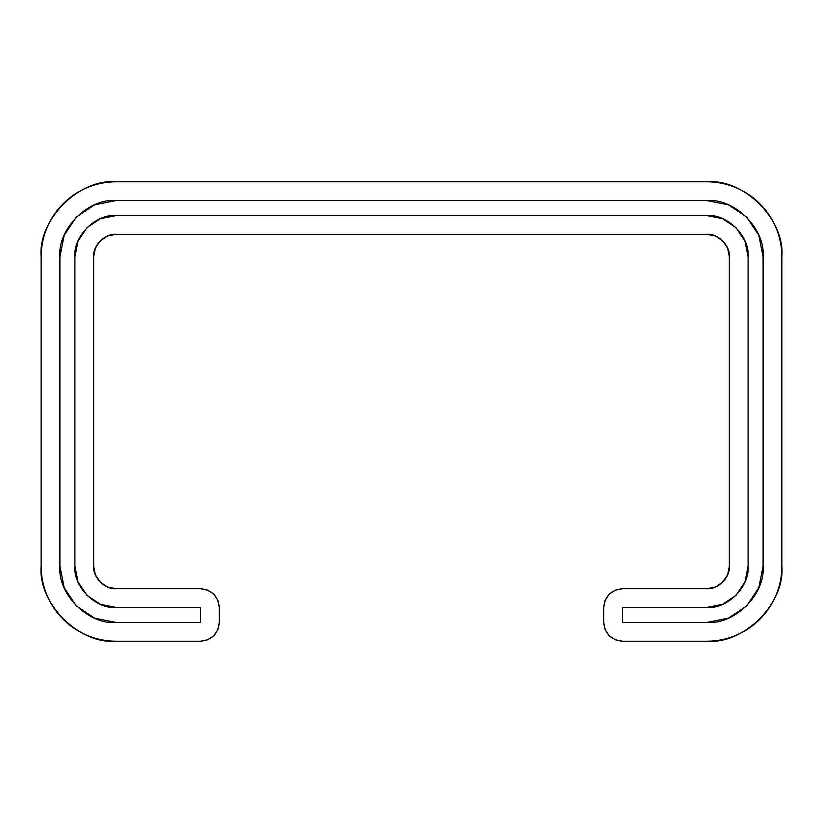 <?xml version="1.0" encoding="UTF-8"?>
<svg xmlns="http://www.w3.org/2000/svg" width="823" height="823" viewBox="0 0 823 823"><rect width="100%" height="100%" fill="white"/><g stroke="black" fill="none" stroke-linecap="round" stroke-linejoin="round"><path stroke-width="1.23" d="M219.288 622.455L217.869 629.636L213.805 635.716L207.715 639.78L200.545 641.21L116.156 641.21C106.208 641.21 96.641 639.306 87.454 635.5C78.267 631.694 70.15 626.272 63.124 619.246C56.087 612.209 50.666 604.092 46.86 594.906C43.053 585.719 41.15 576.151 41.15 566.203L41.15 256.797C41.15 246.849 43.053 237.281 46.86 228.094C50.666 218.908 56.087 210.791 63.124 203.754C70.15 196.728 78.267 191.306 87.454 187.5C96.641 183.694 106.208 181.79 116.156 181.79L706.844 181.79C716.792 181.79 726.359 183.694 735.546 187.5C744.733 191.306 752.85 196.728 759.876 203.754C766.913 210.791 772.334 218.908 776.14 228.094C779.947 237.281 781.85 246.849 781.85 256.797L781.85 566.203C781.85 576.151 779.947 585.719 776.14 594.906C772.334 604.092 766.913 612.209 759.876 619.246C752.85 626.272 744.733 631.694 735.546 635.5C726.359 639.306 716.792 641.21 706.844 641.21L622.455 641.21L615.285 639.78L609.195 635.716L605.131 629.636L603.712 622.455L603.712 607.456L605.131 600.286L609.195 594.196L615.285 590.132L622.455 588.702L706.844 588.702L715.454 586.994L722.759 582.118L727.635 574.814L729.343 566.203L729.343 256.797L727.635 248.186L722.759 240.882L715.454 236.006L706.844 234.298L116.156 234.298L107.546 236.006L100.241 240.882L95.365 248.186L93.657 256.797L93.657 566.203L95.365 574.814L100.241 582.118L107.546 586.994L116.156 588.702L200.545 588.702L207.715 590.132L213.805 594.196L217.869 600.286L219.288 607.456L219.288 622.455L219.288 607.456C218.105 596.15 211.85 589.896 200.545 588.702L116.156 588.702C105.025 589.71 92.649 577.335 93.657 566.203L93.657 256.797C92.649 245.666 105.025 233.29 116.156 234.298L706.844 234.298C717.975 233.29 730.351 245.666 729.343 256.797L729.343 566.203C730.351 577.335 717.975 589.71 706.844 588.702L622.455 588.702C611.15 589.896 604.895 596.15 603.712 607.456L603.712 622.455C604.895 633.772 611.15 640.016 622.455 641.21L706.844 641.21C743.951 644.563 785.204 603.31 781.85 566.203L781.85 256.797C785.204 219.69 743.951 178.437 706.844 181.79L116.156 181.79C79.049 178.437 37.796 219.69 41.15 256.797L41.15 566.203C37.796 603.31 79.049 644.563 116.156 641.21L200.545 641.21C211.85 640.016 218.105 633.772 219.288 622.455M748.097 566.203L744.959 581.995L736.009 595.379L722.625 604.319L706.844 607.456L622.455 607.456L622.455 622.455L706.844 622.455L728.376 618.176L746.626 605.985L758.816 587.735L763.096 566.203L763.096 256.797L758.816 235.265L746.626 217.015L728.376 204.824L706.844 200.545L116.156 200.545L94.624 204.824L76.374 217.015L64.184 235.265L59.904 256.797L59.904 566.203L64.184 587.735L76.374 605.985L94.624 618.176L116.156 622.455L200.545 622.455L200.545 607.456L116.156 607.456L100.375 604.319L86.991 595.379L78.041 581.995L74.903 566.203L74.903 256.797L78.041 241.005L86.991 227.621L100.375 218.681L116.156 215.544L706.844 215.544L722.625 218.681L736.009 227.621L744.959 241.005L748.097 256.797L748.097 566.203C749.938 586.614 727.254 609.298 706.844 607.456L622.455 607.456L622.455 622.455L706.844 622.455C734.672 624.976 765.616 594.031 763.096 566.203L763.096 256.797C765.616 228.969 734.672 198.024 706.844 200.545L116.156 200.545C88.328 198.024 57.384 228.969 59.904 256.797L59.904 566.203C57.384 594.031 88.328 624.976 116.156 622.455L200.545 622.455L200.545 607.456L116.156 607.456C95.746 609.298 73.062 586.614 74.903 566.203L74.903 256.797C73.062 236.386 95.746 213.702 116.156 215.544L706.844 215.544C727.254 213.702 749.938 236.386 748.097 256.797L748.097 566.203M706.844 622.455L728.376 618.176L746.626 605.985M758.816 587.735L763.096 566.203M763.096 256.797L758.816 235.265M728.376 204.824L706.844 200.545M116.156 200.545L94.624 204.824M64.184 235.265L59.904 256.797M59.904 566.203L64.184 587.735M94.624 618.176L116.156 622.455"/></g></svg>
